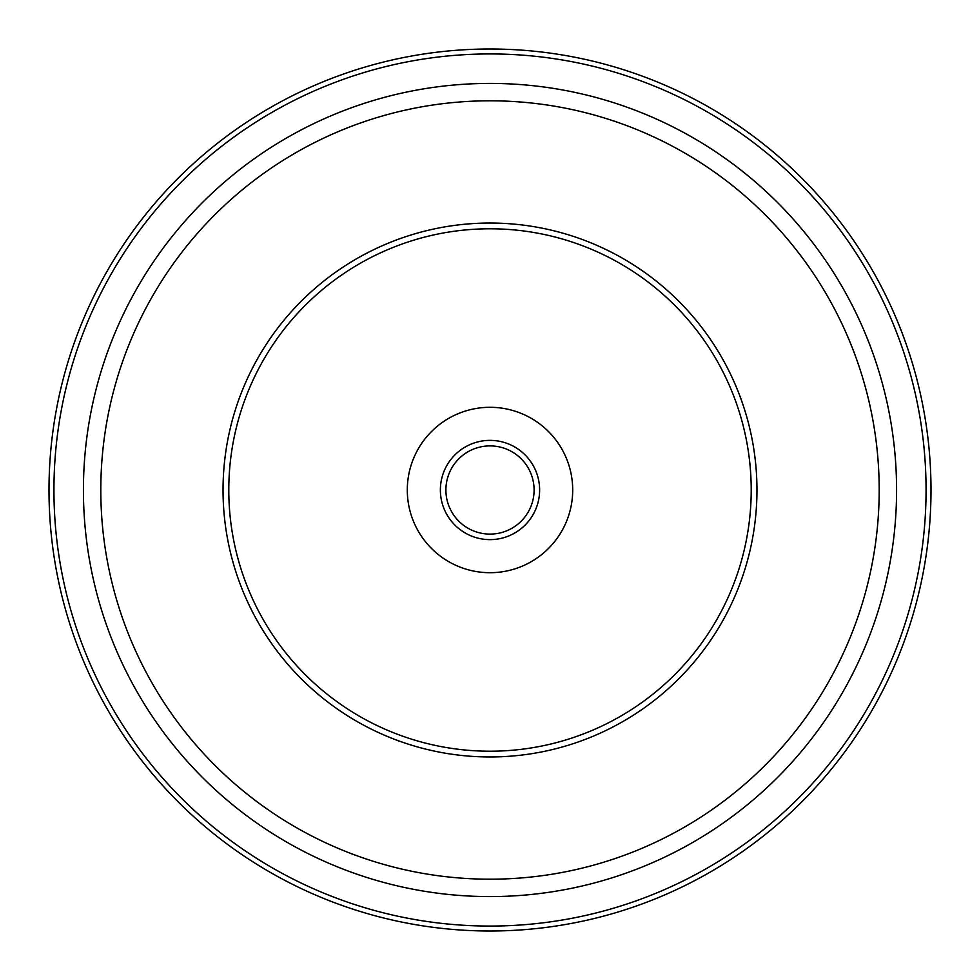 <?xml version="1.0" encoding="UTF-8"?>
<svg xmlns="http://www.w3.org/2000/svg" width="980" height="980" viewBox="0 0 980 980"><rect width="100%" height="100%" fill="white"/><g stroke="black" fill="none" stroke-linecap="round" stroke-linejoin="round"><path stroke-width="1.47" d="M49 490A441 441 0 0 1 490 49A441 441 0 0 1 931 490A441 441 0 0 1 490 931A441 441 0 0 1 49 490M407.3 490A82.7 82.7 0 0 1 490 407.3A82.7 82.7 0 0 1 572.7 490A82.7 82.7 0 0 1 490 572.7A82.7 82.7 0 0 1 407.3 490M490 534.1A44.1 44.1 0 0 1 445.9 490A44.1 44.1 0 0 1 490 445.9A44.1 44.1 0 0 1 534.1 490A44.1 44.1 0 0 1 490 534.1M490 539.625A49.625 49.625 0 0 1 440.375 490A49.625 49.625 0 0 1 490 440.375A49.625 49.625 0 0 1 539.625 490A49.625 49.625 0 0 1 490 539.625M53.937 490A436.063 436.063 0 0 1 490 53.937A436.063 436.063 0 0 1 926.063 490A436.063 436.063 0 0 1 490 926.063A436.063 436.063 0 0 1 53.937 490M896.577 490A406.577 406.577 0 0 1 490 896.577A406.577 406.577 0 0 1 83.422 490A406.577 406.577 0 0 1 490 83.422A406.577 406.577 0 0 1 896.577 490M228.793 490A261.207 261.207 0 0 1 490 228.793A261.207 261.207 0 0 1 751.207 490A261.207 261.207 0 0 1 490 751.207A261.207 261.207 0 0 1 228.793 490M756.964 490A266.964 266.964 0 0 1 490 756.964A266.964 266.964 0 0 1 223.036 490A266.964 266.964 0 0 1 490 223.036A266.964 266.964 0 0 1 756.964 490M100.805 490A389.195 389.195 0 0 1 490 100.805A389.195 389.195 0 0 1 879.195 490A389.195 389.195 0 0 1 490 879.195A389.195 389.195 0 0 1 100.805 490"/></g></svg>
